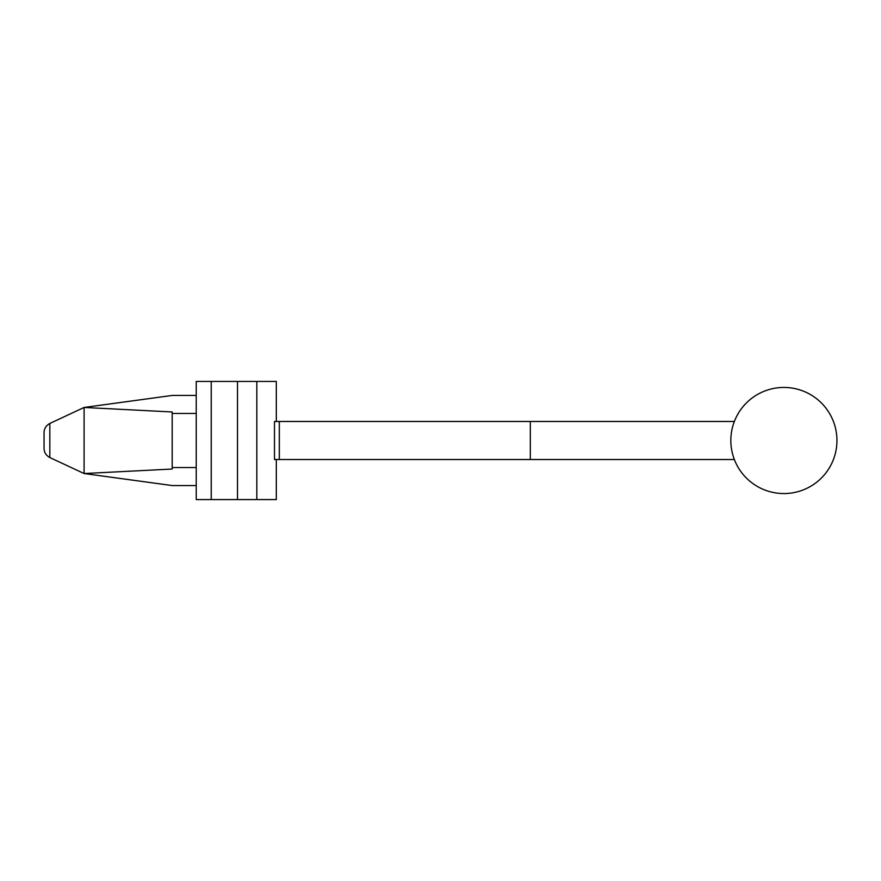<?xml version="1.0" encoding="UTF-8"?>
<svg xmlns="http://www.w3.org/2000/svg" width="881" height="881" viewBox="0 0 881 881"><rect width="100%" height="100%" fill="white"/><g stroke="black" fill="none" stroke-linecap="round" stroke-linejoin="round"><path stroke-width="1.32" d="M196.221 413.464L172.191 413.464L172.191 467.536L196.221 467.536M172.191 413.464L172.191 411.967L84.091 407.463L49.832 423.442L49.832 457.558L84.091 473.538L172.191 469.033L172.191 467.536M196.221 485.552L172.191 485.552L84.091 473.538L84.091 407.463L172.191 395.448L196.221 395.448M49.832 423.442C46.109 425.512 44.182 428.529 44.05 432.516L44.05 448.484C44.182 452.471 46.109 455.488 49.832 457.558M279.321 421.481L274.476 421.481L274.476 459.519L279.321 459.519L279.321 421.481L734.358 421.481M276.315 459.519L276.315 499.571L196.221 499.571L196.221 381.429L211.242 381.429L211.242 499.571M276.315 421.481L276.315 381.429L211.242 381.429M279.321 459.519L734.358 459.519M256.812 381.429L256.812 499.571M237.496 381.429L237.496 499.571M530.296 421.481L530.296 459.519M730.834 440.5A53.058 53.058 0 0 0 783.892 493.558A53.058 53.058 0 0 0 836.95 440.5A53.058 53.058 0 0 0 783.892 387.442A53.058 53.058 0 0 0 730.834 440.5"/></g></svg>
